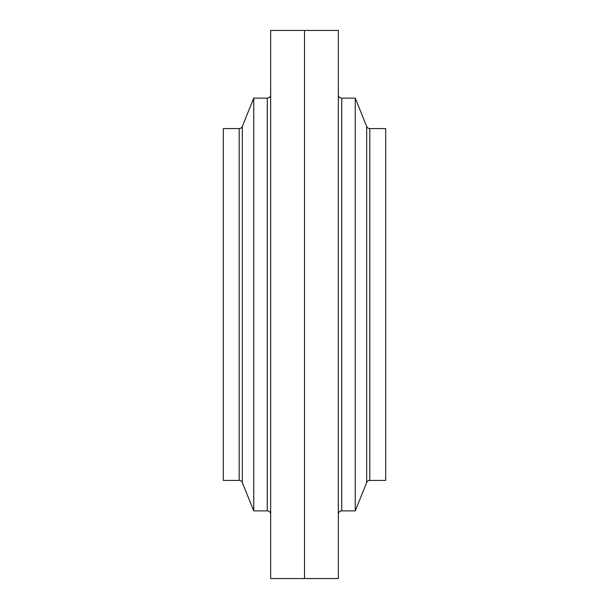 <?xml version="1.0" encoding="UTF-8"?>
<svg xmlns="http://www.w3.org/2000/svg" width="609" height="609" viewBox="0 0 609 609"><rect width="100%" height="100%" fill="white"/><g stroke="black" fill="none" stroke-linecap="round" stroke-linejoin="round"><path stroke-width="0.91" d="M270.67 94.73A3.38 3.38 0 0 1 267.282 98.118L267.282 510.882A3.38 3.38 0 0 1 270.67 514.27M267.282 98.118L253.747 98.118L253.747 510.882L267.282 510.882M239.185 128.568L239.185 480.432L223.297 480.432L223.297 128.568L239.185 128.568A3.38 3.38 0 0 0 242.321 126.451L242.321 482.549L253.747 510.882M239.185 480.432A3.38 3.38 0 0 1 242.321 482.549M270.67 30.45L270.67 578.55L304.5 578.55L304.5 30.45L304.5 578.55L338.33 578.55L338.33 30.45L270.67 30.45M366.679 126.451L366.679 482.549A3.38 3.38 0 0 1 369.815 480.432L385.703 480.432L385.703 128.568L369.815 128.568A3.38 3.38 0 0 1 366.679 126.451L355.253 98.118L355.253 510.882L341.718 510.882A3.38 3.38 0 0 0 338.33 514.27M341.718 510.882L341.718 98.118A3.38 3.38 0 0 1 338.33 94.73M341.718 98.118L355.253 98.118M369.815 480.432L369.815 128.568M242.321 126.451L253.747 98.118M366.679 482.549L355.253 510.882"/></g></svg>
